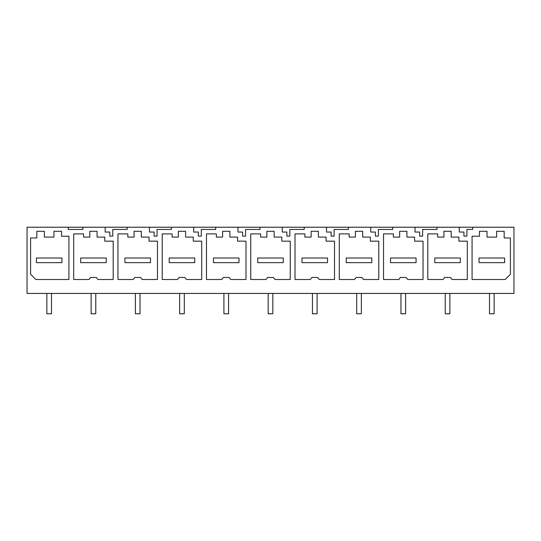 <?xml version="1.0" encoding="UTF-8"?>
<svg xmlns="http://www.w3.org/2000/svg" width="541" height="541" viewBox="0 0 541 541"><rect width="100%" height="100%" fill="white"/><g stroke="black" fill="none" stroke-linecap="round" stroke-linejoin="round"><path stroke-width="0.81" d="M68.315 227.227L68.315 229.438L82.874 229.438L82.874 227.227L27.05 227.227L27.05 293.445L513.95 293.445L513.95 227.227L459.282 227.227L459.282 232.048L463.928 232.048L463.928 236.119L466.903 236.119L466.903 229.438L472.685 229.438L472.685 227.227M82.874 227.227L105.17 227.227L105.17 232.048L109.823 232.048L109.823 236.119L112.799 236.119L112.799 229.438L127.135 229.438L127.135 227.227L149.438 227.227L149.438 232.048L154.084 232.048L154.084 236.119L157.059 236.119L157.059 229.438L171.402 229.438L171.402 227.227L193.698 227.227L193.698 232.048L198.351 232.048L198.351 236.119L201.32 236.119L201.32 229.438L215.663 229.438L215.663 227.227L237.966 227.227L237.966 232.048L242.611 232.048L242.611 236.119L245.587 236.119L245.587 229.438L259.93 229.438L259.93 227.227L282.226 227.227L282.226 232.048L286.872 232.048L286.872 236.119L289.848 236.119L289.848 229.438L304.191 229.438L304.191 227.227L326.494 227.227L326.494 232.048L331.139 232.048L331.139 236.119L334.115 236.119L334.115 229.438L348.451 229.438L348.451 227.227L370.754 227.227L370.754 232.048L375.4 232.048L375.4 236.119L378.375 236.119L378.375 229.438L392.719 229.438L392.719 227.227L415.021 227.227L415.021 232.048L419.667 232.048L419.667 236.119L422.643 236.119L422.643 229.438L436.979 229.438L436.979 227.227L459.282 227.227M479.475 231.291L479.475 236.228L472.07 236.228L472.07 279.501L505.179 279.501L510.406 274.273L510.406 237.972L504.165 237.972L504.165 231.291L496.611 231.291L496.611 237.1L487.028 237.1L487.028 231.291L479.475 231.291M370.355 237.1L362.659 237.1L362.659 231.291L355.396 231.291L355.396 237.1L349.155 237.1L349.155 233.901L339.275 233.901L339.275 279.501L354.565 279.501L356.12 277.472L361.929 277.472L363.491 279.501L378.774 279.501L378.774 241.164L370.355 241.164L370.355 237.1M393.415 233.901L393.415 237.1L399.664 237.1L399.664 231.291L406.92 231.291L406.92 237.1L414.616 237.1L414.616 241.164L423.042 241.164L423.042 279.501L407.758 279.501L406.196 277.472L400.387 277.472L398.825 279.501L383.542 279.501L383.542 233.901L393.415 233.901M117.958 279.501L117.958 233.901L127.832 233.901L127.832 237.1L134.08 237.1L134.08 231.291L141.336 231.291L141.336 237.1L149.039 237.1L149.039 241.164L157.458 241.164L157.458 279.501L142.175 279.501L140.613 277.472L134.804 277.472L133.242 279.501L117.958 279.501M73.698 279.501L73.698 233.901L83.571 233.901L83.571 237.1L89.82 237.1L89.82 231.291L97.076 231.291L97.076 237.1L104.771 237.1L104.771 241.164L113.197 241.164L113.197 279.501L97.907 279.501L96.352 277.472L90.543 277.472L88.981 279.501L73.698 279.501M458.883 241.164L467.302 241.164L467.302 279.501L452.019 279.501L450.457 277.472L444.648 277.472L443.093 279.501L427.803 279.501L427.803 233.901L437.683 233.901L437.683 237.1L443.924 237.1L443.924 231.291L451.18 231.291L451.18 237.1L458.883 237.1L458.883 241.164M310.297 279.501L295.014 279.501L295.014 233.901L304.887 233.901L304.887 237.1L311.136 237.1L311.136 231.291L318.392 231.291L318.392 237.1L326.088 237.1L326.088 241.164L334.514 241.164L334.514 279.501L319.231 279.501L317.668 277.472L311.859 277.472L310.297 279.501M237.567 241.164L245.986 241.164L245.986 279.501L230.703 279.501L229.141 277.472L223.332 277.472L221.769 279.501L206.486 279.501L206.486 233.901L216.359 233.901L216.359 237.1L222.608 237.1L222.608 231.291L229.864 231.291L229.864 237.1L237.567 237.1L237.567 241.164M201.725 279.501L186.435 279.501L184.88 277.472L179.071 277.472L177.509 279.501L162.226 279.501L162.226 233.901L172.099 233.901L172.099 237.1L178.341 237.1L178.341 231.291L185.604 231.291L185.604 237.1L193.299 237.1L193.299 241.164L201.725 241.164L201.725 279.501M281.827 237.1L281.827 241.164L290.253 241.164L290.253 279.501L274.963 279.501L273.401 277.472L267.599 277.472L266.037 279.501L250.747 279.501L250.747 233.901L260.627 233.901L260.627 237.1L266.869 237.1L266.869 231.291L274.131 231.291L274.131 237.1L281.827 237.1M44.389 231.291L36.835 231.291L36.835 237.972L30.594 237.972L30.594 274.273L35.821 279.501L68.93 279.501L68.93 236.228L61.525 236.228L61.525 231.291L53.972 231.291L53.972 237.1L44.389 237.1L44.389 231.291M127.135 227.227L105.17 227.227M171.402 227.227L149.438 227.227M215.663 227.227L193.698 227.227M259.93 227.227L237.966 227.227M304.191 227.227L282.226 227.227M348.451 227.227L326.494 227.227M392.719 227.227L370.754 227.227M436.979 227.227L415.021 227.227M61.958 262.656L36.403 262.656L36.403 258.01L61.958 258.01L61.958 262.656M51.503 293.445L51.503 313.773L46.857 313.773L46.857 293.445M106.225 262.656L80.663 262.656L80.663 258.01L106.225 258.01L106.225 262.656M95.771 293.445L95.771 313.773L91.125 313.773L91.125 293.445M150.486 262.656L124.93 262.656L124.93 258.01L150.486 258.01L150.486 262.656M140.031 293.445L140.031 313.773L135.385 313.773L135.385 293.445M194.753 262.656L169.191 262.656L169.191 258.01L194.753 258.01L194.753 262.656M184.298 293.445L184.298 313.773L179.646 313.773L179.646 293.445M239.014 262.656L213.458 262.656L213.458 258.01L239.014 258.01L239.014 262.656M228.559 293.445L228.559 313.773L223.913 313.773L223.913 293.445M283.281 262.656L257.719 262.656L257.719 258.01L283.281 258.01L283.281 262.656M272.826 293.445L272.826 313.773L268.174 313.773L268.174 293.445M327.542 262.656L301.986 262.656L301.986 258.01L327.542 258.01L327.542 262.656M317.087 293.445L317.087 313.773L312.441 313.773L312.441 293.445M371.809 262.656L346.247 262.656L346.247 258.01L371.809 258.01L371.809 262.656M361.354 293.445L361.354 313.773L356.702 313.773L356.702 293.445M416.07 262.656L390.514 262.656L390.514 258.01L416.07 258.01L416.07 262.656M405.615 293.445L405.615 313.773L400.969 313.773L400.969 293.445M460.337 262.656L434.775 262.656L434.775 258.01L460.337 258.01L460.337 262.656M449.875 293.445L449.875 313.773L445.229 313.773L445.229 293.445M504.597 262.656L479.042 262.656L479.042 258.01L504.597 258.01L504.597 262.656M494.143 293.445L494.143 313.773L489.497 313.773L489.497 293.445"/></g></svg>
